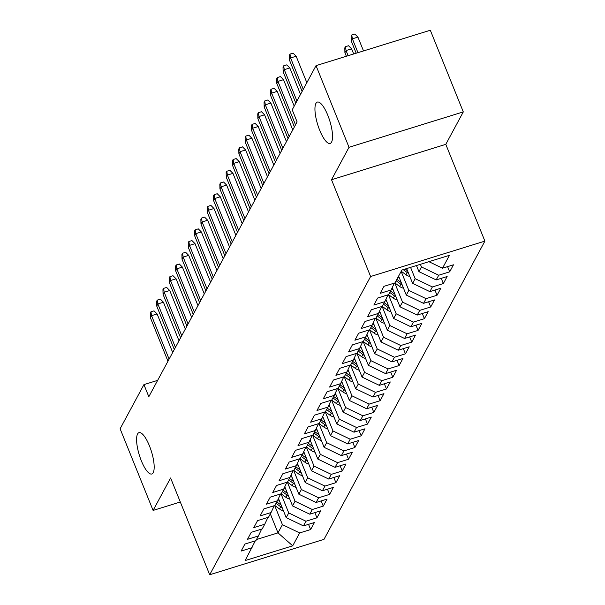 <?xml version="1.0" encoding="UTF-8"?>
<svg xmlns="http://www.w3.org/2000/svg" width="605" height="605" viewBox="0 0 605 605"><rect width="100%" height="100%" fill="white"/><g stroke="black" fill="none" stroke-linecap="round" stroke-linejoin="round"><path stroke-width="0.91" d="M319.697 130.249A21.636 6.33 72.8 0 1 317.338 102.079A21.636 6.33 72.8 0 1 327.789 115.252A21.636 6.33 72.8 0 1 330.141 143.423A21.636 6.33 72.8 0 1 319.697 130.249M141.343 460.813A21.636 6.33 72.8 0 1 138.984 432.651A21.636 6.33 72.8 0 1 149.427 445.825A21.636 6.33 72.8 0 1 151.787 473.987A21.636 6.33 72.8 0 1 141.343 460.813M463.301 111.902L349.017 147.295L331.517 179.745L445.794 144.345L463.301 111.902L430.314 30.25L316.029 65.642L292.207 109.807L297.093 121.9L148.822 396.706L143.929 384.614L120.108 428.771L153.095 510.423L180.305 501.999M445.794 144.345L484.892 241.123L323.985 539.358L209.701 574.75L370.615 276.515L484.892 241.123M270.329 513.879L277.998 532.869L292.707 545.823L299.664 532.937L310.63 529.541L314.418 522.516L303.453 525.911L305.979 521.223L316.944 517.827L320.741 510.802L309.775 514.197L312.301 509.508L323.267 506.113L327.063 499.087L316.097 502.483L318.623 497.794L329.589 494.398L333.378 487.373L322.412 490.768L324.945 486.08L335.911 482.684L339.7 475.659L328.734 479.054L331.26 474.365L342.226 470.97L346.022 463.944L335.057 467.34L337.582 462.651L348.548 459.255L352.337 452.23L341.379 455.625L343.905 450.937L354.87 447.541L358.659 440.516L347.693 443.911L350.227 439.222L361.185 435.827L364.981 428.801L354.016 432.197L356.542 427.508L367.507 424.113L371.304 417.087L360.338 420.483L362.864 415.801L373.829 412.398L377.618 405.373L366.653 408.768L369.186 404.087L380.152 400.692L383.941 393.658L372.975 397.054L375.501 392.373L386.466 388.977L390.263 381.944L379.297 385.34L381.823 380.658L392.789 377.263L396.585 370.23L385.619 373.625L388.145 368.944L399.111 365.549L402.9 358.515L391.934 361.911L394.468 357.23L405.433 353.834L409.222 346.801L398.256 350.197L400.782 345.515L411.748 342.12L415.544 335.087L404.579 338.482L407.105 333.801L418.07 330.406L421.859 323.373L410.901 326.776L413.427 322.087L424.392 318.691L428.181 311.666L417.216 315.061L419.749 310.373L430.707 306.977L434.503 299.951L423.538 303.347L426.064 298.658L437.029 295.263L440.826 288.237L429.86 291.633L432.386 286.944L443.352 283.548L447.14 276.523L436.175 279.918L438.708 275.23L449.674 271.834L453.463 264.809L442.497 268.204L428.9 261.678M292.707 545.823L245.146 560.555L255.31 540.817M442.497 268.204L449.455 255.318L401.886 270.049L394.929 282.936L383.971 286.331L380.174 293.357L391.14 289.961L388.614 294.65L377.649 298.046L373.852 305.071L384.818 301.676L382.292 306.364L371.326 309.76L367.537 316.786L378.503 313.39L375.97 318.079L365.004 321.474L361.215 328.5L372.181 325.104L369.655 329.785L358.689 333.189L354.893 340.214L365.859 336.819L363.333 341.5L352.367 344.895L348.571 351.928L359.536 348.533L357.01 353.214L346.045 356.61L342.256 363.643L353.222 360.247L350.688 364.928L339.723 368.324L335.934 375.357L346.899 371.962L344.374 376.643L333.408 380.038L329.612 387.071L340.577 383.676L338.051 388.357L327.086 391.753L323.297 398.786L334.255 395.39L331.729 400.071L320.763 403.467L316.975 410.5L327.94 407.105L325.407 411.786L314.449 415.181L310.652 422.214L321.618 418.811L319.092 423.5L308.126 426.896L304.33 433.921L315.296 430.526L312.77 435.214L301.804 438.61L298.015 445.635L308.981 442.24L306.448 446.929L295.482 450.324L291.693 457.35L302.659 453.954L300.133 458.643L289.167 462.038L285.371 469.064L296.337 465.668L293.811 470.357L282.845 473.753L279.049 480.778L290.014 477.383L287.488 482.072L276.523 485.467L272.734 492.493L283.7 489.097L281.166 493.786L270.201 497.181L266.412 504.207L277.377 500.811L274.851 505.5L263.886 508.896L260.089 515.921L271.055 512.526L268.529 517.214L257.564 520.61L253.775 527.636L264.733 524.24L262.207 528.929L251.241 532.324L247.453 539.35L258.418 535.954L255.885 540.643L244.927 544.039L241.13 551.064L252.096 547.669M420.392 264.317L421.466 266.964L418.94 271.645L416.467 265.534M438.708 275.23L421.466 266.964M436.175 279.918L418.94 271.645M410.568 267.357L415.143 278.678L412.618 283.359L406.643 268.575M432.386 286.944L415.143 278.678M429.86 291.633L412.618 283.359M391.14 289.961L394.354 283.11M401.153 271.403L408.821 290.385L406.295 295.074L398.627 276.092M426.064 298.658L408.821 290.385M423.538 303.347L406.295 295.074M384.818 301.676L388.032 294.824M394.778 282.981L402.507 302.099L399.973 306.788L392.237 287.625M419.749 310.373L402.507 302.099M417.216 315.061L399.973 306.788M378.503 313.39L381.71 306.538M388.455 294.695L396.184 313.813L393.658 318.502L385.914 299.339M413.427 322.087L396.184 313.813M410.901 326.776L393.658 318.502M372.181 325.104L375.395 318.253M382.141 306.41L389.862 325.528L387.336 330.217L379.592 311.053M407.105 333.801L389.862 325.528M404.579 338.482L387.336 330.217M365.859 336.819L369.073 329.967M375.818 318.124L383.54 337.242L381.014 341.931L373.277 322.767M400.782 345.515L383.54 337.242M398.256 350.197L381.014 341.931M359.536 348.533L362.75 341.681M369.496 329.838L377.225 348.956L374.692 353.645L366.955 334.482M394.468 357.23L377.225 348.956M391.934 361.911L374.692 353.645M353.222 360.247L356.428 353.396M363.174 341.553L370.903 360.671L368.377 365.359L360.633 346.196M388.145 368.944L370.903 360.671M385.619 373.625L368.377 365.359M346.899 371.962L350.113 365.11M356.859 353.267L364.581 372.385L362.055 377.074L354.311 357.91M381.823 380.658L364.581 372.385M379.297 385.34L362.055 377.074M340.577 383.676L343.791 376.824M350.537 364.981L358.266 384.099L355.732 388.788L347.996 369.625M375.501 392.373L358.266 384.099M372.975 397.054L355.732 388.788M334.255 395.39L337.469 388.539M344.215 376.696L351.944 395.814L349.418 400.502L341.674 381.339M369.186 404.087L351.944 395.814M366.653 408.768L349.418 400.502M327.94 407.105L331.147 400.253M337.9 388.41L345.621 407.528L343.096 412.217L335.351 393.053M362.864 415.801L345.621 407.528M360.338 420.483L343.096 412.217M321.618 418.811L324.832 411.967M331.578 400.117L339.299 419.242L336.773 423.923L329.029 404.768M356.542 427.508L339.299 419.242M354.016 432.197L336.773 423.923M315.296 430.526L318.51 423.681M325.256 411.831L332.984 430.957L330.451 435.638L322.715 416.482M350.227 439.222L332.984 430.957M347.693 443.911L330.451 435.638M308.981 442.24L312.188 435.396M318.933 423.545L326.662 442.671L324.136 447.352L316.392 428.196M343.905 450.937L326.662 442.671M341.379 455.625L324.136 447.352M302.659 453.954L305.873 447.11M312.619 435.26L320.34 454.385L317.814 459.066L310.07 439.911M337.582 462.651L320.34 454.385M335.057 467.34L317.814 459.066M296.337 465.668L299.551 458.824M306.296 446.974L314.018 466.1L311.492 470.781L303.755 451.625M331.26 474.365L314.018 466.1M328.734 479.054L311.492 470.781M290.014 477.383L293.228 470.539M299.974 458.688L307.703 477.814L305.17 482.495L297.433 463.339M324.945 486.08L307.703 477.814M322.412 490.768L305.17 482.495M283.7 489.097L286.906 482.253M293.652 470.403L301.381 489.528L298.855 494.209L291.111 475.054M318.623 497.794L301.381 489.528M316.097 502.483L298.855 494.209M277.377 500.811L280.591 493.967M287.337 482.117L295.059 501.242L292.533 505.924L284.789 486.768M312.301 509.508L295.059 501.242M309.775 514.197L292.533 505.924M271.055 512.526L274.269 505.674M281.015 493.831L288.744 512.949L286.21 517.638L278.474 498.482M305.979 521.223L288.744 512.949M303.453 525.911L286.21 517.638M264.733 524.24L267.947 517.388M274.693 505.546L282.422 524.664L277.998 532.869L256.49 539.524M299.664 532.937L282.422 524.664M258.418 535.954L261.625 529.103M349.017 147.295L316.029 65.642M209.701 574.75L170.602 477.98L153.095 510.423M331.517 179.745L370.615 276.515M157.633 380.371L143.929 384.614M310.63 529.541L308.527 524.338M316.944 517.827L314.842 512.624M323.267 506.113L321.164 500.91M329.589 494.398L327.486 489.195M335.911 482.684L333.809 477.481M342.226 470.97L340.123 465.767M348.548 459.255L346.446 454.052M354.87 447.541L352.768 442.338M361.185 435.827L359.09 430.624M367.507 424.113L365.405 418.91M373.829 412.398L371.727 407.195M380.152 400.692L378.049 395.488M386.466 388.977L384.364 383.774M392.789 377.263L390.686 372.06M399.111 365.549L397.009 360.346M405.433 353.834L403.331 348.631M411.748 342.12L409.645 336.917M418.07 330.406L415.968 325.203M424.392 318.691L422.29 313.488M430.707 306.977L428.612 301.774M437.029 295.263L434.927 290.06M443.352 283.548L441.249 278.345M449.674 271.834L447.571 266.631M172.682 352.481L157.111 313.942L151.553 315.666L169.105 359.113M150.411 317.769L150.312 312.989L150.947 311.817L151.553 315.666L150.411 317.769L167.971 361.223M150.947 311.817L154.033 310.864L157.111 313.942M279.366 500.698L277.929 499.632M283.42 510.733A8.962 8.236 -151.7 0 1 279.548 509.017L274.799 505.515M281.159 505.13L276.787 501.908M276.031 503.307L280.75 506.793A8.962 8.236 28.3 0 0 282.187 507.671M179.004 340.766L163.433 302.228L157.867 303.952L175.427 347.399M156.733 306.054L156.635 301.275L157.262 300.103L157.867 303.952L156.733 306.054L174.285 349.509M157.262 300.103L160.355 299.15L163.433 302.228M185.319 329.06L169.748 290.513L164.189 292.238L181.742 335.684M163.055 294.34L162.949 289.561L163.584 288.388L164.189 292.238L163.055 294.34L180.608 337.794M163.584 288.388L166.67 287.435L169.748 290.513M285.689 488.984L284.252 487.925M289.742 499.019A8.962 8.236 -151.7 0 1 285.87 497.302L281.121 493.801M287.481 493.415L283.11 490.194M282.346 491.593L287.072 495.079A8.962 8.236 28.3 0 0 288.509 495.956M292.011 477.269L290.566 476.211M296.064 487.305A8.962 8.236 -151.7 0 1 292.192 485.596L287.435 482.087M293.796 481.701L289.424 478.479M288.668 479.886L293.395 483.365A8.962 8.236 28.3 0 0 294.824 484.242M191.641 317.345L176.07 278.799L170.512 280.523L188.064 323.97M169.37 282.626L169.271 277.846L169.907 276.674L170.512 280.523L169.37 282.626L186.93 326.08M169.907 276.674L172.992 275.721L176.07 278.799M197.964 305.631L182.392 267.085L176.834 268.809L194.387 312.256M175.692 270.919L175.594 266.132L176.221 264.96L176.834 268.809L175.692 270.919L193.245 314.366M176.221 264.96L179.314 264.007L182.392 267.085M298.325 465.555L296.889 464.496M302.379 475.59A8.962 8.236 -151.7 0 1 298.515 473.881L293.758 470.372M300.118 469.987L295.747 466.765M294.99 468.172L299.709 471.65A8.962 8.236 28.3 0 0 301.146 472.528M304.648 453.841L303.211 452.782M308.701 463.876A8.962 8.236 -151.7 0 1 304.829 462.167L300.08 458.658M306.44 458.272L302.069 455.051M301.313 456.457L306.032 459.936A8.962 8.236 28.3 0 0 307.469 460.813M204.286 293.917L188.707 255.37L183.149 257.095L200.709 300.541M182.014 259.205L181.916 254.418L182.544 253.245L183.149 257.095L182.014 259.205L199.567 302.651M182.544 253.245L185.637 252.293L188.707 255.37M310.97 442.126L309.533 441.068M315.024 452.162A8.962 8.236 -151.7 0 1 311.151 450.453L306.402 446.944M312.762 446.558L308.391 443.336M307.627 444.743L312.354 448.222A8.962 8.236 28.3 0 0 313.783 449.099M210.601 282.202L195.029 243.656L189.471 245.38L207.023 288.827M188.337 247.49L188.231 242.703L188.866 241.531L189.471 245.38L188.337 247.49L205.889 290.937M188.866 241.531L191.951 240.578L195.029 243.656M317.285 430.412L315.848 429.353M321.346 440.448A8.962 8.236 -151.7 0 1 317.474 438.738L312.717 435.229M319.077 434.844L314.706 431.622M313.95 433.029L318.669 436.507A8.962 8.236 28.3 0 0 320.105 437.392M216.923 270.488L201.352 231.942L195.793 233.666L213.346 277.113M194.651 235.776L194.553 230.989L195.188 229.817L195.793 233.666L194.651 235.776L212.211 279.223M195.188 229.817L198.274 228.864L201.352 231.942M323.607 418.698L322.17 417.639M327.66 428.733A8.962 8.236 -151.7 0 1 323.788 427.024L319.039 423.515M325.399 423.129L321.028 419.908M320.272 421.314L324.991 424.801A8.962 8.236 28.3 0 0 326.428 425.678M223.245 258.774L207.674 220.228L202.108 221.952L219.668 265.398M200.973 224.062L200.875 219.275L201.503 218.102L202.108 221.952L200.973 224.062L218.526 267.508M201.503 218.102L204.596 217.15L207.674 220.228M329.929 406.983L328.492 405.925M333.983 417.019A8.962 8.236 -151.7 0 1 330.111 415.31L325.361 411.801M331.721 411.415L327.35 408.193M326.594 409.6L331.313 413.086A8.962 8.236 28.3 0 0 332.75 413.964M229.56 247.059L213.988 208.513L208.43 210.237L225.99 253.692M207.296 212.347L207.197 207.56L207.825 206.388L208.43 210.237L207.296 212.347L224.848 255.794M207.825 206.388L210.918 205.435L213.988 208.513M336.251 395.269L334.807 394.21M340.305 405.305A8.962 8.236 -151.7 0 1 336.433 403.595L331.676 400.086M338.044 399.701L333.673 396.479M332.909 397.886L337.635 401.372A8.962 8.236 28.3 0 0 339.065 402.249M235.882 235.345L220.311 196.799L214.752 198.523L232.305 241.977M213.61 200.633L213.512 195.846L214.147 194.681L214.752 198.523L213.61 200.633L231.171 244.08M214.147 194.681L217.233 193.721L220.311 196.799M342.566 383.555L341.129 382.496M346.62 393.59A8.962 8.236 -151.7 0 1 342.755 391.881L337.998 388.372M344.358 387.994L339.987 384.765M339.231 386.171L343.95 389.658A8.962 8.236 28.3 0 0 345.387 390.535M242.204 223.631L226.633 185.085L221.075 186.809L238.627 230.263M219.933 188.919L219.834 184.132L220.47 182.967L221.075 186.809L219.933 188.919L237.493 232.365M220.47 182.967L223.555 182.007L226.633 185.085M348.888 371.841L347.452 370.782M352.942 381.876A8.962 8.236 -151.7 0 1 349.07 380.167L344.321 376.658M350.681 376.28L346.31 373.051M345.553 374.457L350.272 377.943A8.962 8.236 28.3 0 0 351.709 378.821M248.526 211.916L232.955 173.37L227.389 175.095L244.949 218.549M226.255 177.204L226.157 172.425L226.784 171.253L227.389 175.095L226.255 177.204L243.807 220.651M226.784 171.253L229.877 170.292L232.955 173.37M355.211 360.126L353.774 359.067M359.264 370.162A8.962 8.236 -151.7 0 1 355.392 368.453L350.643 364.944M357.003 364.565L352.632 361.336M351.868 362.743L356.595 366.229A8.962 8.236 28.3 0 0 358.031 367.106M254.841 200.202L239.27 161.664L233.712 163.38L251.264 206.834M232.577 165.49L232.471 160.711L233.107 159.538L233.712 163.38L232.577 165.49L250.13 208.944M233.107 159.538L236.192 158.578L239.27 161.664M361.533 348.412L360.088 347.353M365.586 358.447A8.962 8.236 -151.7 0 1 361.714 356.738L356.958 353.229M363.318 352.851L358.946 349.622M358.19 351.029L362.917 354.515A8.962 8.236 28.3 0 0 364.346 355.392M261.163 188.488L245.592 149.949L240.034 151.666L257.586 195.12M238.892 153.776L238.793 148.996L239.429 147.824L240.034 151.666L238.892 153.776L256.452 197.23M239.429 147.824L242.514 146.864L245.592 149.949M367.848 336.705L366.411 335.639M371.901 346.733A8.962 8.236 -151.7 0 1 368.037 345.024L363.28 341.522M369.64 341.137L365.269 337.908M364.512 339.314L369.231 342.801A8.962 8.236 28.3 0 0 370.668 343.678M267.486 176.773L251.914 138.235L246.356 139.952L263.909 183.406M245.214 142.062L245.116 137.282L245.743 136.11L246.356 139.952L245.214 142.062L262.767 185.516M245.743 136.11L248.837 135.149L251.914 138.235M374.17 324.991L372.733 323.925M378.223 335.019A8.962 8.236 -151.7 0 1 374.351 333.31L369.602 329.808M375.962 329.423L371.591 326.193M370.835 327.6L375.554 331.086A8.962 8.236 28.3 0 0 376.991 331.963M273.808 165.059L258.229 126.521L252.671 128.237L270.231 171.691M251.536 130.347L251.438 125.568L252.066 124.396L252.671 128.237L251.536 130.347L269.089 173.801M252.066 124.396L255.159 123.435L258.229 126.521M380.492 313.277L379.055 312.21M384.546 323.312A8.962 8.236 -151.7 0 1 380.674 321.595L375.924 318.094M382.284 317.708L377.913 314.479M377.149 315.886L381.876 319.372A8.962 8.236 28.3 0 0 383.305 320.249M280.123 153.345L264.551 114.806L258.993 116.523L276.546 159.977M257.859 118.633L257.753 113.853L258.388 112.681L258.993 116.523L257.859 118.633L275.411 162.087M258.388 112.681L261.473 111.721L264.551 114.806M386.807 301.562L385.37 300.496M390.868 311.598A8.962 8.236 -151.7 0 1 386.996 309.881L382.239 306.38M388.599 305.994L384.228 302.765M383.472 304.171L388.191 307.658A8.962 8.236 28.3 0 0 389.628 308.535M286.445 141.63L270.874 103.092L265.315 104.809L282.868 148.263M264.173 106.919L264.075 102.139L264.71 100.967L265.315 104.809L264.173 106.919L281.733 150.373M264.71 100.967L267.796 100.007L270.874 103.092M393.129 289.848L391.692 288.782M397.183 299.883A8.962 8.236 -151.7 0 1 393.311 298.167L388.561 294.665M394.921 294.28L390.55 291.058M389.794 292.457L394.513 295.943A8.962 8.236 28.3 0 0 395.95 296.821M292.767 129.916L277.196 91.378L271.63 93.094L289.19 136.548M270.495 95.204L270.397 90.425L271.025 89.253L271.63 93.094L270.495 95.204L288.048 138.658M271.025 89.253L274.118 88.3L277.196 91.378M399.451 278.134L398.075 277.113M403.505 288.169A8.962 8.236 -151.7 0 1 399.633 286.452L394.883 282.951M401.244 282.565L396.872 279.344M396.116 280.743L400.835 284.229A8.962 8.236 28.3 0 0 402.272 285.106M294.196 106.109L283.511 79.663L277.952 81.388L295.512 124.834M276.818 83.49L276.719 78.71L277.347 77.538L277.952 81.388L276.818 83.49L294.37 126.944M277.347 77.538L280.44 76.585L283.511 79.663M409.827 276.455A8.962 8.236 -151.7 0 1 405.955 274.738L401.228 271.259M407.566 270.851L405.116 269.043M403.24 269.626L407.157 272.515A8.962 8.236 28.3 0 0 408.587 273.392M339.065 58.511L342.279 57.513M300.519 94.395L289.833 67.949L284.274 69.673L296.942 101.027M283.132 71.776L283.034 66.996L283.669 65.824L284.274 69.673L283.132 71.776L295.807 103.13M283.669 65.824L286.755 64.871L289.833 67.949M344.91 52.65L344.812 47.863L345.44 46.691L348.533 45.738L351.611 48.816L346.045 50.54L344.91 52.65L346.363 56.25M345.44 46.691L346.045 50.54L348.132 55.698M351.611 48.816L353.691 53.981M306.841 82.681L296.155 56.235L290.597 57.959L303.264 89.313M289.455 60.061L289.356 55.282L289.992 54.11L290.597 57.959L289.455 60.061L302.122 91.415M289.992 54.11L293.077 53.157L296.155 56.235M351.233 40.936L351.127 36.149L351.762 34.977L354.848 34.024L357.926 37.102L352.367 38.826L351.233 40.936L356.186 53.21M351.762 34.977L352.367 38.826L357.956 52.658M357.926 37.102L363.514 50.933M279.548 509.017L280.75 506.793M285.87 497.302L287.072 495.079M292.192 485.596L293.395 483.365M298.515 473.881L299.709 471.65M304.829 462.167L306.032 459.936M311.151 450.453L312.354 448.222M317.474 438.738L318.669 436.507M323.788 427.024L324.991 424.801M330.111 415.31L331.313 413.086M336.433 403.595L337.635 401.372M342.755 391.881L343.95 389.658M349.07 380.167L350.272 377.943M355.392 368.453L356.595 366.229M361.714 356.738L362.917 354.515M368.037 345.024L369.231 342.801M374.351 333.31L375.554 331.086M380.674 321.595L381.876 319.372M386.996 309.881L388.191 307.658M393.311 298.167L394.513 295.943M399.633 286.452L400.835 284.229M405.955 274.738L407.157 272.515"/></g></svg>
